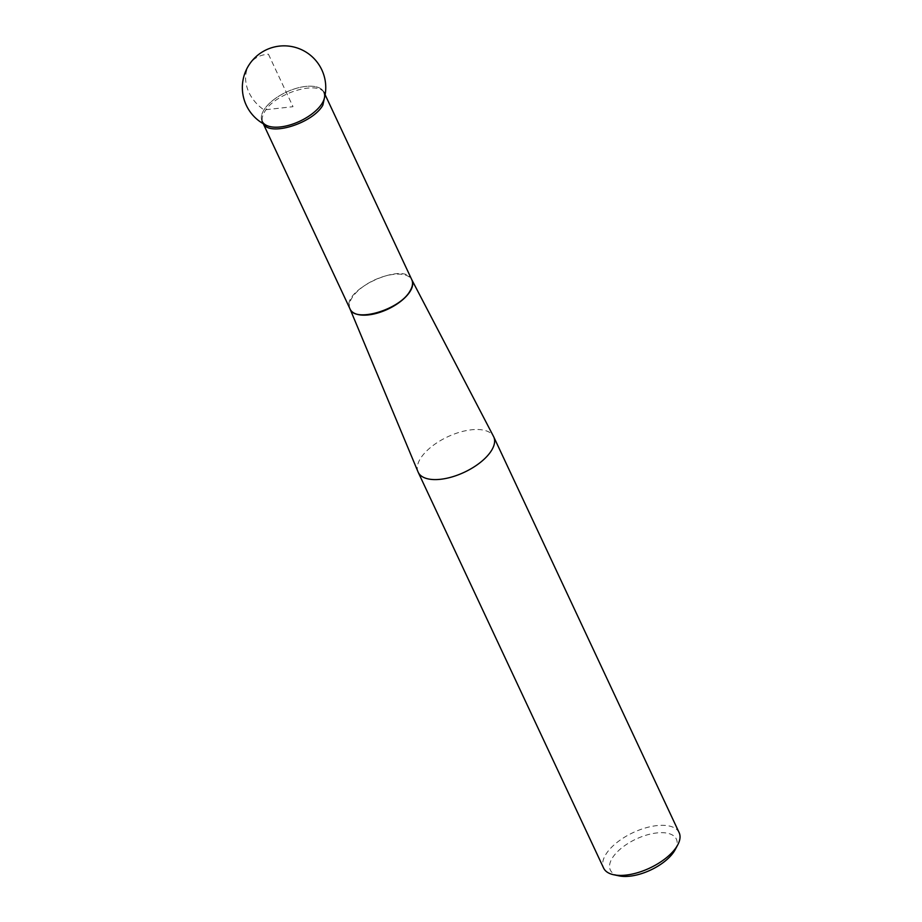 <?xml version="1.0" encoding="UTF-8"?>
<svg xmlns="http://www.w3.org/2000/svg" width="922" height="922" viewBox="0 0 922 922"><rect width="100%" height="100%" fill="white"/><g stroke="black" fill="none" stroke-linecap="round" stroke-linejoin="round"><path stroke-width="0.69" stroke-dasharray="4.61 3.46" d="M418.035 471.88A41.709 19.581 154.9 0 1 447.654 436.809A41.709 19.581 154.9 0 1 493.558 436.498M619.238 875.9A36.454 17.115 154.9 0 1 612.346 858.002A36.454 17.115 154.9 0 1 655.784 833.062A36.454 17.115 154.9 0 1 675.158 849.704M679.145 832.67A41.709 19.581 -25.1 0 0 645.112 828.037A41.709 19.581 -25.1 0 0 605.904 854.291A41.709 19.581 -25.1 0 0 603.599 868.051M325.132 94.724L323.945 92.2A34.16 16.031 -25.1 0 0 296.077 88.408A34.16 16.031 -25.1 0 0 263.969 109.914A34.16 16.031 -25.1 0 0 262.079 121.174L262.874 122.868C261.479 119.699 262.113 115.953 264.752 111.597C275.021 92.868 320.003 79.58 324.728 93.894L325.109 94.897M266.838 125.542A34.16 16.031 154.9 0 1 263.969 109.914A34.16 16.031 154.9 0 1 305.643 86.426A34.16 16.031 154.9 0 1 324.256 98.654M268.429 54.202L293.012 106.687L263.969 109.914C237.45 91.29 240.273 56 268.429 54.202M349.98 308.835A34.172 16.043 154.9 0 1 374.251 280.104A34.172 16.043 154.9 0 1 411.857 279.85C404.954 260.211 339.296 290.96 349.98 308.801"/><path stroke-width="1.38" d="M325.132 94.724L411.846 279.827L493.558 436.498A41.709 19.581 154.9 0 1 493.731 436.855A41.709 19.581 154.9 0 1 491.426 450.616A41.709 19.581 154.9 0 1 452.218 476.87A41.709 19.581 154.9 0 1 418.185 472.237A41.709 19.581 154.9 0 1 418.035 471.88L349.98 308.835C354.693 323.115 399.675 309.827 409.956 291.098C412.595 286.742 413.217 282.985 411.834 279.827A34.172 16.043 154.9 0 1 410.106 291.41A34.172 16.043 154.9 0 1 377.674 313.019A34.172 16.043 154.9 0 1 349.98 308.835L263.254 123.709M677.774 844.806L675.158 849.704A36.454 17.115 154.9 0 1 619.238 875.9L613.798 874.771A41.709 19.581 -25.1 0 0 676.84 846.431A41.709 19.581 -25.1 0 0 677.774 844.806A41.709 19.581 -25.1 0 0 679.145 832.67L493.731 436.855M418.185 472.237L603.599 868.051A41.709 19.581 -25.1 0 0 613.798 874.771M262.079 121.174A34.16 16.031 -25.1 0 0 299.811 121.208A34.16 16.031 -25.1 0 0 323.945 92.2M324.256 98.654A34.16 16.031 154.9 0 1 299.811 121.208A34.16 16.031 154.9 0 1 266.838 125.542A41.709 41.709 0 0 1 279.447 46.1A41.709 41.709 0 0 1 324.256 98.654M325.109 94.897L322.85 105.154C312.892 123.248 269.8 136.744 263.369 123.779"/></g></svg>
